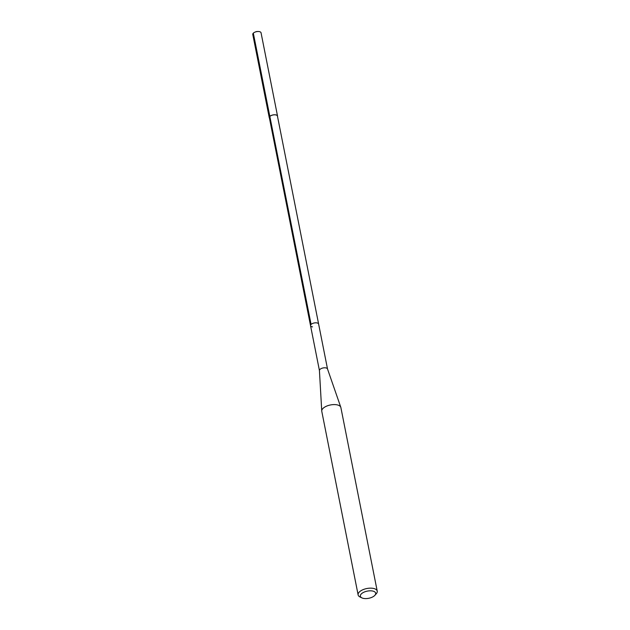 <?xml version="1.0" encoding="UTF-8"?>
<svg xmlns="http://www.w3.org/2000/svg" width="630" height="630" viewBox="0 0 630 630"><rect width="100%" height="100%" fill="white"/><g stroke="black" fill="none" stroke-linecap="round" stroke-linejoin="round"><path stroke-width="0.94" d="M269.435 118.094A4.221 1.984 -11.2 0 1 269.262 117.7A4.221 1.984 -11.2 0 1 271.168 115.518A4.221 1.984 -11.2 0 1 275.499 114.818A4.221 1.984 -11.2 0 1 277.539 116.054A4.221 1.984 -11.2 0 1 277.523 116.495M277.539 116.054L261.048 32.791A4.221 1.984 168.8 0 0 259.017 31.555A4.221 1.984 168.8 0 0 258.166 31.5A4.221 1.984 168.8 0 0 254.945 32.138A4.221 1.984 168.8 0 0 252.772 34.429L269.262 117.7M327.521 368.983L277.444 116.078A4.119 1.937 168.8 0 0 275.452 114.865A4.119 1.937 168.8 0 0 271.223 115.55A4.119 1.937 168.8 0 0 269.356 117.676L310.543 325.671A4.119 1.937 -11.2 0 1 312.401 323.552A4.119 1.937 -11.2 0 1 316.638 322.867A4.119 1.937 -11.2 0 1 318.623 324.072A4.119 1.937 168.8 0 0 316.638 322.867A4.119 1.937 168.8 0 0 312.401 323.552A4.119 1.937 168.8 0 0 310.543 325.671A4.119 1.937 -11.2 0 0 312.527 326.883M254.945 32.138L255.717 31.823A2.111 0.992 -11.2 0 1 257.331 31.5L258.166 31.5M319.441 370.645A4.119 1.937 -11.2 0 1 319.426 370.519A4.119 1.937 -11.2 0 1 321.418 368.471A4.119 1.937 -11.2 0 1 325.545 367.833A4.119 1.937 -11.2 0 1 327.498 368.92A4.119 1.937 -11.2 0 1 327.529 369.046M377.228 591.129L340.877 407.555A9.733 4.567 168.8 0 0 340.798 407.263A9.733 4.567 168.8 0 0 336.184 404.704A9.733 4.567 168.8 0 0 326.45 406.2A9.733 4.567 168.8 0 0 321.741 411.043A9.733 4.567 168.8 0 0 321.78 411.335L358.123 594.909A9.733 4.567 -11.2 0 1 362.526 589.893A9.733 4.567 -11.2 0 1 372.527 588.27A9.733 4.567 -11.2 0 1 377.228 591.129A9.733 4.567 -11.2 0 1 376.236 593.799L374.858 595.334A7.788 3.654 -11.2 0 1 364.132 598.5A7.788 3.654 -11.2 0 1 361.919 597.894A7.788 3.654 -11.2 0 1 362.266 593.129A7.788 3.654 -11.2 0 1 371.889 590.909A7.788 3.654 -11.2 0 1 374.858 595.334M361.919 597.894L360.061 597.004A9.733 4.567 -11.2 0 1 358.123 594.909M253.323 33.138L311.078 324.418M319.434 370.582L310.543 325.671M319.426 370.519L321.741 411.043M327.498 368.92L340.798 407.263"/></g></svg>
